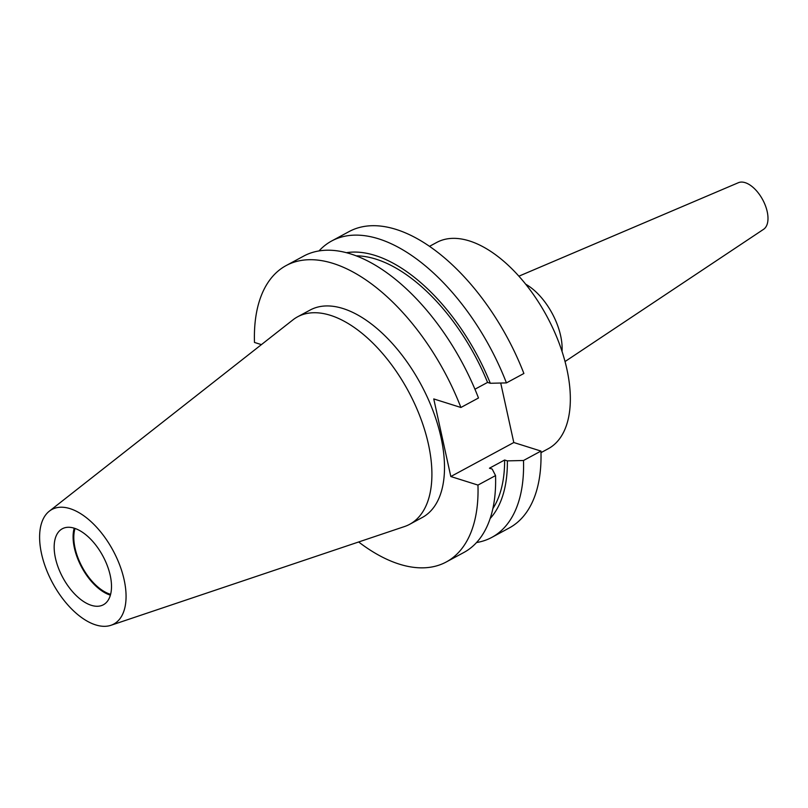 <?xml version="1.0" encoding="UTF-8"?>
<svg xmlns="http://www.w3.org/2000/svg" width="808" height="808" viewBox="0 0 808 808"><rect width="100%" height="100%" fill="white"/><g stroke="black" fill="none" stroke-linecap="round" stroke-linejoin="round"><path stroke-width="1.21" d="M429.573 246.299L436.785 242.41A117.251 61.782 61.6 0 1 566.852 369.014A117.251 61.782 61.6 0 1 548.198 448.753L540.986 452.642M518.928 276.164L738.401 182.699A26.523 13.978 61.6 0 1 767.206 211.635A26.523 13.978 61.6 0 1 763.57 229.321L565.034 361.55M110.605 594.324A42.107 22.19 61.6 0 1 75.053 548.137A42.107 22.19 61.6 0 1 75.033 528.442M110.383 595.153A43.188 22.755 61.6 0 1 74.376 547.925A43.188 22.755 61.6 0 1 74.215 528.169M55.449 558.146A43.188 22.755 61.6 0 1 62.317 528.765A43.188 22.755 61.6 0 1 110.221 575.407A43.188 22.755 61.6 0 1 103.353 604.778A43.188 22.755 61.6 0 1 55.449 558.146M124.129 579.78A65.105 34.31 61.6 0 1 110.918 625.301A65.105 34.31 61.6 0 1 41.541 553.763A65.105 34.31 61.6 0 1 49.298 511.191A65.105 34.31 61.6 0 1 91.052 521.665A65.105 34.31 61.6 0 1 124.129 579.78M49.298 511.191L292.89 319.907A117.918 62.135 61.6 0 1 297.596 316.807A117.918 62.135 61.6 0 1 428.402 444.127A117.918 62.135 61.6 0 1 409.646 524.321A117.918 62.135 61.6 0 1 404.475 526.563L110.918 625.301M297.596 316.807L310.201 310.009A117.918 62.135 61.6 0 1 440.996 437.33A117.918 62.135 61.6 0 1 422.241 517.514L409.646 524.321M261.408 344.622L254.48 342.441A168.448 88.769 61.6 0 1 286.184 265.539L303.778 256.045A168.448 88.769 61.6 0 1 478.488 397.99L460.903 407.484L433.755 398.93L450.814 476.528L477.962 485.083A168.448 88.769 61.6 0 1 446.248 561.984A168.448 88.769 61.6 0 1 358.651 541.976M286.184 265.539A168.448 88.769 61.6 0 1 460.903 407.484M474.942 389.224L487.567 382.416L490.305 383.275L506.434 382.901A168.448 88.769 61.6 0 0 331.724 240.956L349.177 231.532A168.448 88.769 61.6 0 1 523.887 373.478L506.434 382.901M356.358 255.843A149.51 78.79 61.6 0 1 487.567 382.416M346.571 252.672A153.651 80.972 61.6 0 1 490.305 383.275M319.039 250.894A168.448 88.769 61.6 0 1 331.724 240.956M477.962 485.083L495.546 475.589A168.448 88.769 61.6 0 1 463.843 552.49L446.248 561.984M476.518 542.552A168.448 88.769 61.6 0 0 491.789 537.401A168.448 88.769 61.6 0 0 523.493 460.499L507.363 460.873L504.626 460.015L489.456 468.206L492.193 469.064L495.546 475.589M504.626 460.015A149.51 78.79 61.6 0 1 492.85 508.636M507.363 460.873A153.651 80.972 61.6 0 1 490.133 518.554M500.718 383.032L513.797 442.521L540.946 451.076A168.448 88.769 61.6 0 1 509.232 527.977L491.789 537.401M523.493 460.499L540.946 451.076M450.814 476.528L513.797 442.521M525.755 284.234A49.823 26.25 61.6 0 1 560.651 335.795A49.823 26.25 61.6 0 1 562.035 351.419"/></g></svg>

